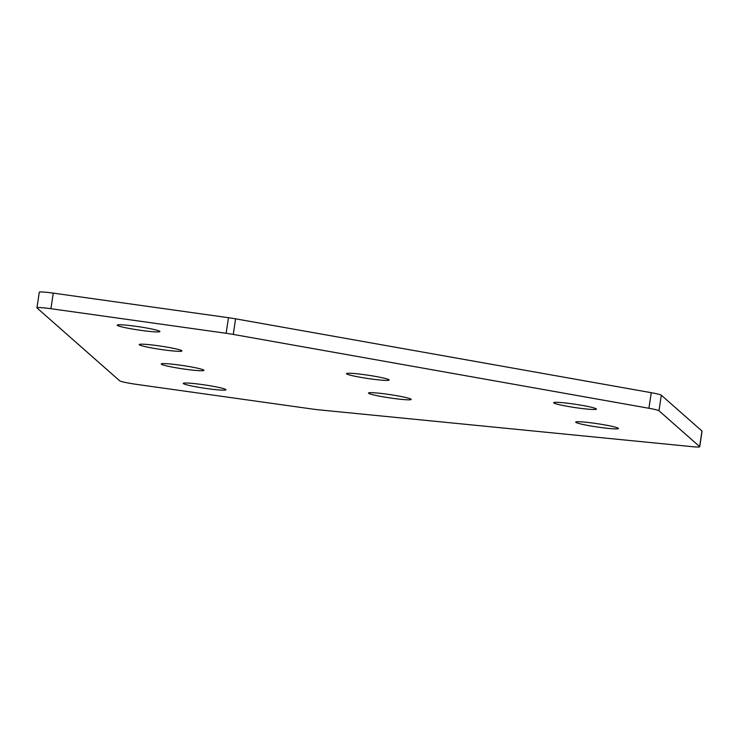 <?xml version="1.0" encoding="UTF-8"?>
<svg xmlns="http://www.w3.org/2000/svg" width="739" height="739" viewBox="0 0 739 739"><rect width="100%" height="100%" fill="white"/><g stroke="black" fill="none" stroke-linecap="round" stroke-linejoin="round"><path stroke-width="1.11" d="M618.312 428.297A21.597 1.644 8.5 0 1 618.432 428.509A21.597 1.644 8.5 0 1 598.082 427.124A21.597 1.644 8.5 0 1 575.829 422.329A21.597 1.644 8.5 0 1 575.709 422.117A21.597 1.644 8.5 0 1 596.059 423.502A21.597 1.644 8.5 0 1 618.312 428.297M411.078 399.217A21.597 1.644 8.5 0 1 411.198 399.429A21.597 1.644 8.5 0 1 390.848 398.053A21.597 1.644 8.5 0 1 368.595 393.259A21.597 1.644 8.5 0 1 368.475 393.046A21.597 1.644 8.5 0 1 388.825 394.432A21.597 1.644 8.5 0 1 411.078 399.217M225.875 389.564A21.597 1.644 8.5 0 1 225.986 389.776A21.597 1.644 8.5 0 1 205.636 388.391A21.597 1.644 8.5 0 1 183.392 383.606A21.597 1.644 8.5 0 1 183.272 383.393A21.597 1.644 8.5 0 1 203.622 384.77A21.597 1.644 8.5 0 1 225.875 389.564M203.844 370.147A21.597 1.644 8.5 0 1 203.964 370.359A21.597 1.644 8.5 0 1 183.614 368.983A21.597 1.644 8.5 0 1 161.361 364.188A21.597 1.644 8.5 0 1 161.241 363.976A21.597 1.644 8.5 0 1 181.6 365.362A21.597 1.644 8.5 0 1 203.844 370.147M553.797 402.921A21.597 1.644 -171.5 0 0 576.05 407.716A21.597 1.644 -171.5 0 0 596.401 409.092A21.597 1.644 -171.5 0 0 596.281 408.879A21.597 1.644 -171.5 0 0 574.037 404.085A21.597 1.644 -171.5 0 0 553.687 402.709A21.597 1.644 -171.5 0 0 553.797 402.921M346.573 373.851A21.597 1.644 -171.5 0 0 368.816 378.636A21.597 1.644 -171.5 0 0 389.167 380.022A21.597 1.644 -171.5 0 0 389.047 379.809A21.597 1.644 -171.5 0 0 366.803 375.015A21.597 1.644 -171.5 0 0 346.452 373.638A21.597 1.644 -171.5 0 0 346.573 373.851M117.307 325.363A21.597 1.644 -171.5 0 0 139.56 330.157A21.597 1.644 -171.5 0 0 159.91 331.534A21.597 1.644 -171.5 0 0 159.79 331.321A21.597 1.644 -171.5 0 0 137.546 326.536A21.597 1.644 -171.5 0 0 117.187 325.151A21.597 1.644 -171.5 0 0 117.307 325.363M139.338 344.78A21.597 1.644 -171.5 0 0 161.582 349.565A21.597 1.644 -171.5 0 0 181.942 350.951A21.597 1.644 -171.5 0 0 181.822 350.739A21.597 1.644 -171.5 0 0 159.569 345.944A21.597 1.644 -171.5 0 0 139.218 344.568A21.597 1.644 -171.5 0 0 139.338 344.78M699.722 446.753L702.05 431.17A15.805 1.201 -171.5 0 0 701.967 431.022L661.313 395.189L658.985 410.773A15.805 1.201 -171.5 0 0 648.916 408.27L233.265 334.416A15.805 1.201 -171.5 0 0 226.143 333.289L50.926 308.708A15.805 1.201 -171.5 0 0 36.95 307.83A15.805 1.201 -171.5 0 0 37.033 307.978L119.635 380.779A15.805 1.201 8.5 0 0 136.835 384.419L312.043 409A15.805 1.201 8.5 0 0 318.823 409.822L692.517 446.698A15.805 1.201 8.5 0 0 699.722 446.753A15.805 1.201 8.5 0 0 699.639 446.605L658.985 410.773M36.95 307.83L39.278 292.247A15.805 1.201 8.5 0 1 53.254 293.124L50.926 308.708M226.143 333.289L228.471 317.705L53.254 293.124M228.471 317.705A15.805 1.201 8.5 0 1 235.593 318.832L233.265 334.416M648.916 408.27L651.244 392.686L235.593 318.832M651.244 392.686A15.805 1.201 8.5 0 1 661.313 395.189M701.967 431.022L699.639 446.605"/></g></svg>
